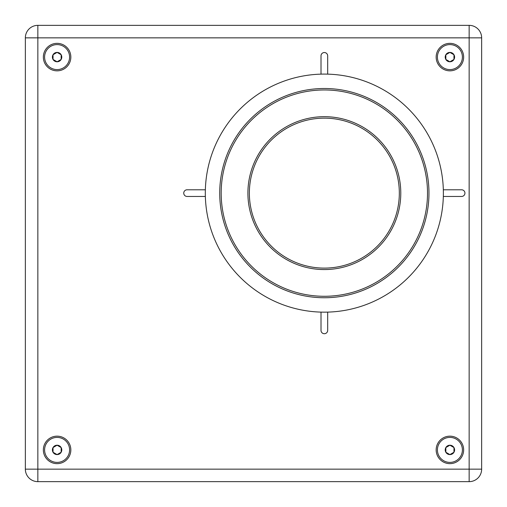 <?xml version="1.0" encoding="UTF-8"?>
<svg xmlns="http://www.w3.org/2000/svg" width="507" height="507" viewBox="0 0 507 507"><rect width="100%" height="100%" fill="white"/><g stroke="black" fill="none" stroke-linecap="round" stroke-linejoin="round"><path stroke-width="0.76" d="M443.333 196.456L461.598 196.456A3.334 3.334 0 0 0 464.938 193.123A3.334 3.334 0 0 0 461.598 189.789L443.333 189.789M436.159 449.905A13.746 13.746 0 0 0 449.905 463.652A13.746 13.746 0 0 0 463.652 449.905A13.746 13.746 0 0 0 449.905 436.159A13.746 13.746 0 0 0 436.159 449.905M436.159 57.095A13.746 13.746 0 0 0 449.905 70.841A13.746 13.746 0 0 0 463.652 57.095A13.746 13.746 0 0 0 449.905 43.349A13.746 13.746 0 0 0 436.159 57.095M43.349 57.095A13.746 13.746 0 0 0 57.095 70.841A13.746 13.746 0 0 0 70.841 57.095A13.746 13.746 0 0 0 57.095 43.349A13.746 13.746 0 0 0 43.349 57.095M43.349 449.905A13.746 13.746 0 0 0 57.095 463.652A13.746 13.746 0 0 0 70.841 449.905A13.746 13.746 0 0 0 57.095 436.159A13.746 13.746 0 0 0 43.349 449.905M205.354 189.789L187.083 189.789A3.334 3.334 0 0 0 183.749 193.123A3.334 3.334 0 0 0 187.083 196.456L205.354 196.456M327.68 74.136L327.68 55.865A3.334 3.334 0 0 0 324.341 52.532A3.334 3.334 0 0 0 321.007 55.865L321.007 74.136M321.007 312.109L321.007 330.38A3.334 3.334 0 0 0 324.341 333.714A3.334 3.334 0 0 0 327.68 330.38L327.68 312.109M25.35 37.848L25.35 469.152A12.498 12.498 0 0 0 37.848 481.65L469.152 481.65A12.498 12.498 0 0 0 481.65 469.152L481.65 37.848A12.498 12.498 0 0 0 469.152 25.35L37.848 25.35A12.498 12.498 0 0 0 25.35 37.848L469.152 37.848L469.152 469.152L37.848 469.152L37.848 25.35M57.095 44.597A12.498 12.498 0 0 1 69.592 57.095A12.498 12.498 0 0 1 57.095 69.592A12.498 12.498 0 0 1 44.597 57.095A12.498 12.498 0 0 1 57.095 44.597M61.157 54.75A4.69 4.69 0 0 1 57.095 61.784A4.69 4.69 0 0 1 53.032 54.75A4.69 4.69 0 0 1 61.157 54.75L57.095 52.405L53.032 54.75L53.032 59.439L57.095 61.784L61.157 59.439L61.157 54.75L57.095 52.405L53.032 54.75L53.032 59.439L57.095 61.784L61.157 59.439L61.157 54.75M449.905 44.597A12.498 12.498 0 0 1 462.403 57.095A12.498 12.498 0 0 1 449.905 69.592A12.498 12.498 0 0 1 437.408 57.095A12.498 12.498 0 0 1 449.905 44.597M453.968 54.75A4.69 4.69 0 0 1 449.905 61.784A4.69 4.69 0 0 1 445.843 54.75A4.69 4.69 0 0 1 453.968 54.75L449.905 52.405L445.843 54.75L445.843 59.439L449.905 61.784L453.968 59.439L453.968 54.75L449.905 52.405L445.843 54.75L445.843 59.439L449.905 61.784L453.968 59.439L453.968 54.75M449.905 437.408A12.498 12.498 0 0 1 462.403 449.905A12.498 12.498 0 0 1 449.905 462.403A12.498 12.498 0 0 1 437.408 449.905A12.498 12.498 0 0 1 449.905 437.408M453.968 447.561A4.69 4.69 0 0 1 449.905 454.595A4.69 4.69 0 0 1 445.843 447.561A4.69 4.69 0 0 1 453.968 447.561L449.905 445.216L445.843 447.561L445.843 452.25L449.905 454.595L453.968 452.25L453.968 447.561L449.905 445.216L445.843 447.561L445.843 452.25L449.905 454.595L453.968 452.25L453.968 447.561M57.095 437.408A12.498 12.498 0 0 1 69.592 449.905A12.498 12.498 0 0 1 57.095 462.403A12.498 12.498 0 0 1 44.597 449.905A12.498 12.498 0 0 1 57.095 437.408M61.157 447.561A4.69 4.69 0 0 1 57.095 454.595A4.69 4.69 0 0 1 53.032 447.561A4.69 4.69 0 0 1 61.157 447.561L57.095 445.216L53.032 447.561L53.032 452.25L57.095 454.595L61.157 452.25L61.157 447.561L57.095 445.216L53.032 447.561L53.032 452.25L57.095 454.595L61.157 452.25L61.157 447.561M427.509 193.123A103.162 103.162 0 0 1 324.341 296.284A103.162 103.162 0 0 1 221.179 193.123A103.162 103.162 0 0 1 324.341 89.961A103.162 103.162 0 0 1 427.509 193.123M249.362 193.123A74.985 74.985 0 0 0 324.341 268.108A74.985 74.985 0 0 0 399.326 193.123A74.985 74.985 0 0 0 324.341 118.144A74.985 74.985 0 0 0 249.362 193.123M324.341 116.68A76.443 76.443 0 0 0 247.904 193.123A76.443 76.443 0 0 0 324.341 269.566A76.443 76.443 0 0 0 400.784 193.123A76.443 76.443 0 0 0 324.341 116.68M428.966 193.123A104.619 104.619 0 0 1 324.341 297.748A104.619 104.619 0 0 1 219.721 193.123A104.619 104.619 0 0 1 324.341 88.503A104.619 104.619 0 0 1 428.966 193.123M443.378 193.123A119.037 119.037 0 0 0 324.341 74.092A119.037 119.037 0 0 0 205.31 193.123A119.037 119.037 0 0 0 324.341 312.16A119.037 119.037 0 0 0 443.378 193.123M25.35 469.152L37.848 469.152L37.848 481.65M469.152 481.65L469.152 469.152L481.65 469.152M481.65 37.848L469.152 37.848L469.152 25.35"/></g></svg>
